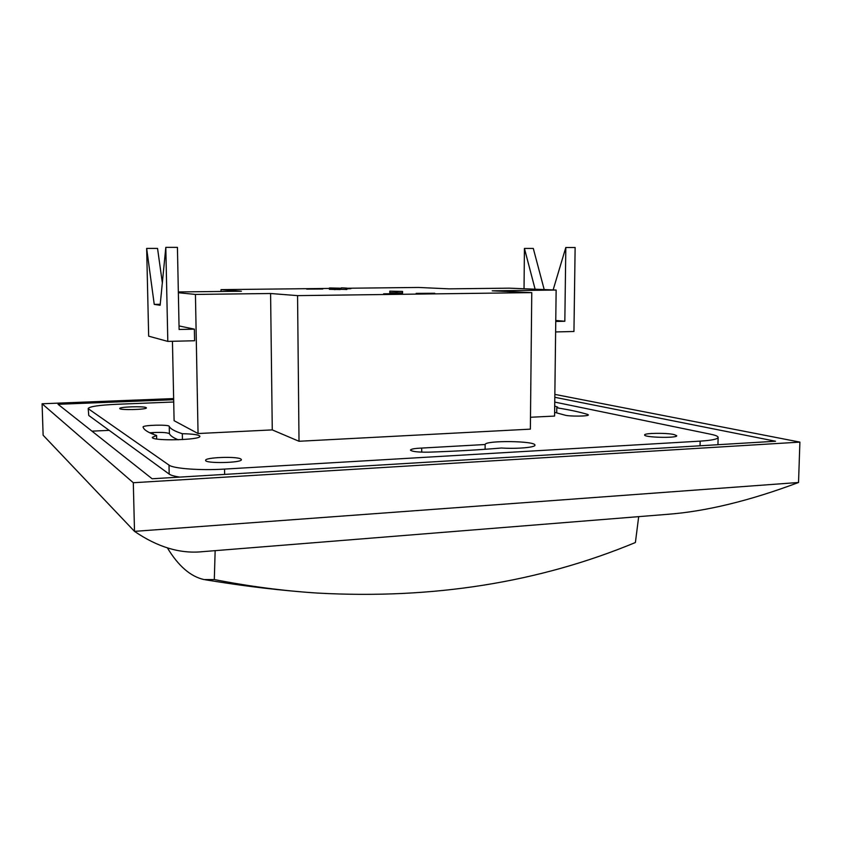 <?xml version="1.0" encoding="UTF-8"?>
<svg xmlns="http://www.w3.org/2000/svg" width="842" height="842" viewBox="0 0 842 842"><rect width="100%" height="100%" fill="white"/><g stroke="black" fill="none" stroke-linecap="round" stroke-linejoin="round"><path stroke-width="1.26" d="M167.411 547.91C178.367 566.003 190.555 576.559 203.975 579.559L214.31 579.559L215.152 550.657M214.31 579.559C249.579 586.442 283.891 590.937 317.245 593.052C432.82 599.399 538.869 582.559 635.394 542.522L638.689 516.641M530.492 417.264L554.583 416.074L556.141 290.048L509.273 288.164L449.049 288.848L418.653 287.459L346.862 288.248M149.739 432.777C160.159 432.072 166.716 432.356 169.4 433.641C170.294 435.714 173.231 437.756 178.199 439.787M173.715 402.002L116.133 404.318C98.956 405.149 89.652 406.518 88.21 408.444L88.747 415.464L169.2 474.099L169.01 465.1C173.305 468.605 200.27 470.615 224.54 469.089L700.155 441.134C711.743 440.387 717.742 439.135 718.131 437.377C718.068 436.303 715.658 435.272 710.901 434.283L554.752 402.087M88.747 415.464L88.21 408.444M179.672 477.109C174.336 476.277 170.852 475.277 169.2 474.099M173.662 399.708L58.045 404.297L152.139 478.772L775.545 441.24L554.815 397.298M109.176 430.357L91.989 431.157M153.118 434.24L153.076 432.535M88.557 408.928L169.01 465.1M154.244 304.383L160.138 305.267L165.811 247.369L167.811 341.399L148.666 336.179L146.655 248.411L154.244 304.383L160.233 304.288M165.811 247.369L177.43 247.38L179.104 329.485L194.376 329.159L194.597 340.747L167.811 341.399M146.655 248.411L157.549 248.411L162.338 282.765M553.131 289.922L565.813 247.495L564.835 321.255L555.762 320.486M555.615 331.937L573.949 331.495L575.128 247.495L565.813 247.495M524.04 288.753L524.429 248.422L533.291 248.422L544.195 289.564M524.429 248.422L535.112 289.195M179.03 325.928L194.376 329.159M402.529 292.963L389.793 292.669L389.793 291.153L402.529 291.437L402.529 292.963M346.82 289.49L346.862 288.132L341.715 287.848L346.809 288.122L346.872 289.49L340.126 289.28M340.105 289.553L329.411 289.332L329.748 287.964L340.094 288.196L339.715 289.574M306.667 289.111L322.812 288.995L306.667 289.111M346.862 288.848L350.861 288.68L346.862 288.553M434.725 293.248L416.148 293.384L434.725 293.248M402.455 293.658L383.626 293.805L402.455 293.658M556.141 290.048L492.212 290.816L531.765 292.627L297.563 295.626L270.587 293.511L195.439 294.426L178.357 292.721M329.38 288.438L221.014 289.627L241.412 291.227L178.336 291.942M555.752 321.455L564.835 321.255M172.442 341.284L174.105 420.705L198.049 433.535L195.439 294.426M297.563 295.626L299.015 441.271L530.365 429.146L531.765 292.627M299.015 441.271L272.271 429.904L198.049 433.535M169.242 426.336C170.358 428.831 174.726 431.293 182.325 433.714C193.239 433.935 199.091 434.788 199.88 436.261C201.354 440.124 151.15 441.292 152.328 437.335L156.591 435.493C148.381 432.714 143.887 429.915 143.077 427.083L143.066 427.031C142.445 425.063 168.968 424.368 169.242 426.336L169.4 433.641M421.716 448.07L485.139 444.513C485.202 440.219 535.944 440.861 534.923 445.165C535.533 447.418 516.988 449.028 501.464 448.007C479.403 449.881 455.227 451.259 428.957 452.165C418.127 452.301 411.959 451.607 410.454 450.091C410.959 449.039 414.706 448.365 421.716 448.07L421.716 452.154M587.548 415.401L587.558 414.401L588.369 414.906C589.021 416.411 568.497 416.527 564.624 415.053L554.625 412.338M587.558 414.401C579.591 411.98 569.339 409.78 556.783 407.812L557.72 407.17L554.699 406.002M240.812 458.974C236.57 456.153 204.764 457.374 205.616 460.342C204.732 463.742 242.443 462.963 241.391 459.616L240.812 458.974M674.137 434.567C666.338 432.714 643.972 433.02 644.614 434.967C643.656 437.524 677.505 438.345 676.747 435.735L674.137 434.567M146.161 407.623C143.95 406.033 119.101 406.833 119.753 408.486C119.132 410.317 147.161 409.665 146.392 407.875L146.161 407.623M554.846 394.393L799.9 442.113L133.31 482.729L42.1 403.771L173.641 398.582M133.31 482.729L134.51 531.365C157.665 547.195 180.314 553.962 202.448 551.678L667.148 514.357C705.796 511.462 749.591 500.843 798.532 482.487L134.51 531.365L43.121 435.209L42.1 403.771M798.532 482.487L799.9 442.113M556.72 412.833L556.783 407.812M485.108 449.281L485.139 444.513M182.44 439.598L182.325 433.714M156.665 438.987L156.591 435.493M272.271 429.904L270.587 293.511M221.046 291.458L221.014 289.627M339.705 288.217L334.358 288.259L334.369 289.616M334.358 288.259L329.401 287.985L329.39 289.322M335.127 288.269L335.137 289.627M341.147 287.89L341.157 289.227M345.746 288.143L345.746 289.49M346.051 288.143L346.062 289.501M346.472 288.143L346.483 289.501M402.529 291.437L402.129 292.984M402.129 291.448L396.161 291.511L396.172 293.037M396.161 291.511L389.825 291.153M397.056 291.511L397.056 293.048M224.54 469.089L224.635 474.404M700.039 445.786L700.155 441.134M303.194 592.01C265.914 588.937 235.139 584.674 205.238 579.759M717.942 444.713L718.131 437.377M346.872 289.49L346.862 288.132M402.571 292.963L402.571 291.437M389.793 292.669L389.793 291.153"/></g></svg>

